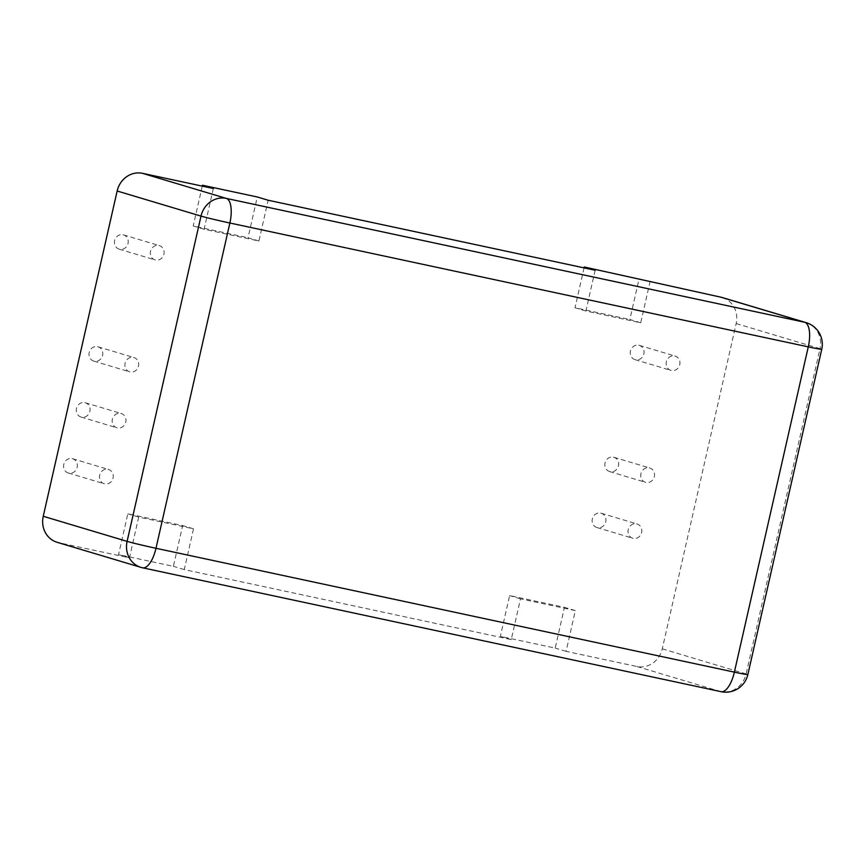 <?xml version="1.0" encoding="UTF-8"?>
<svg xmlns="http://www.w3.org/2000/svg" width="865" height="865" viewBox="0 0 865 865"><rect width="100%" height="100%" fill="white"/><g stroke="black" fill="none" stroke-linecap="round" stroke-linejoin="round"><path stroke-width="0.65" stroke-dasharray="4.33 3.24" d="M722.34 297.56A22.598 20.76 106.7 0 1 736.169 323.564L662.266 648.837A22.598 20.76 106.7 0 1 636.954 666.515L566.078 651.345L575.333 610.582L520.503 598.84L511.237 639.603L184.267 569.581L193.522 528.818L138.692 517.075L129.436 557.838L58.55 542.658A22.598 20.76 -73.3 0 1 57.079 542.279M595.152 270.258L585.886 311.022L640.727 322.764L649.983 282.001M213.341 188.494L204.086 229.257L258.916 241L268.172 200.237M636.575 523.844A7.461 6.855 -73.3 0 1 637.051 523.963A7.461 6.855 -73.3 0 1 641.484 533.078A7.461 6.855 -73.3 0 1 632.78 538.257A7.461 6.855 -73.3 0 1 628.282 529.412A7.461 6.855 -73.3 0 1 636.575 523.844M649.28 467.879A7.461 6.855 -73.3 0 1 649.766 468.008A7.461 6.855 -73.3 0 1 654.199 477.112A7.461 6.855 -73.3 0 1 645.495 482.302A7.461 6.855 -73.3 0 1 640.997 473.458A7.461 6.855 -73.3 0 1 649.28 467.879M674.711 355.958A7.461 6.855 -73.3 0 1 675.197 356.088A7.461 6.855 -73.3 0 1 679.62 365.192A7.461 6.855 -73.3 0 1 670.926 370.382A7.461 6.855 -73.3 0 1 666.418 361.538A7.461 6.855 -73.3 0 1 674.711 355.958M108.006 469.338A7.461 6.855 -73.3 0 1 108.493 469.457A7.461 6.855 -73.3 0 1 112.915 478.572A7.461 6.855 -73.3 0 1 104.222 483.751A7.461 6.855 -73.3 0 1 99.724 474.907A7.461 6.855 -73.3 0 1 108.006 469.338M120.722 413.373A7.461 6.855 -73.3 0 1 121.208 413.502A7.461 6.855 -73.3 0 1 125.63 422.607A7.461 6.855 -73.3 0 1 116.937 427.797A7.461 6.855 -73.3 0 1 112.439 418.941A7.461 6.855 -73.3 0 1 120.722 413.373M133.437 357.418A7.461 6.855 -73.3 0 1 133.924 357.537A7.461 6.855 -73.3 0 1 138.346 366.652A7.461 6.855 -73.3 0 1 129.642 371.831A7.461 6.855 -73.3 0 1 125.144 362.986A7.461 6.855 -73.3 0 1 133.437 357.418M158.868 245.498A7.461 6.855 -73.3 0 1 159.355 245.617A7.461 6.855 -73.3 0 1 163.777 254.732A7.461 6.855 -73.3 0 1 155.073 259.911A7.461 6.855 -73.3 0 1 150.575 251.066A7.461 6.855 -73.3 0 1 158.868 245.498M511.237 639.603L500.359 636.337L555.2 648.09L564.456 607.327L509.626 595.585L500.359 636.337M566.078 651.345L555.2 648.09M129.436 557.838L118.559 554.584L173.389 566.326L182.645 525.563L127.815 513.821L118.559 554.584M184.267 569.581L173.389 566.326M575.333 610.582L564.456 607.327M520.503 598.84L509.626 595.585M640.727 322.764L629.85 319.509L639.105 278.746M193.522 528.818L182.645 525.563M585.886 311.022L575.009 307.767L629.85 319.509M138.692 517.075L127.815 513.821M584.07 267.89L575.009 307.767M258.916 241L248.039 237.745L257.294 196.982M204.086 229.257L193.209 226.003L248.039 237.745M202.269 186.126L193.209 226.003M600.678 513.107A7.461 6.855 -73.3 0 1 601.164 513.226A7.461 6.855 -73.3 0 1 605.597 522.341A7.461 6.855 -73.3 0 1 596.893 527.52A7.461 6.855 -73.3 0 1 592.395 518.676A7.461 6.855 -73.3 0 1 600.678 513.107M613.393 457.142A7.461 6.855 -73.3 0 1 613.88 457.271A7.461 6.855 -73.3 0 1 618.302 466.376A7.461 6.855 -73.3 0 1 609.609 471.566A7.461 6.855 -73.3 0 1 605.111 462.71A7.461 6.855 -73.3 0 1 613.393 457.142M638.824 345.221A7.461 6.855 -73.3 0 1 639.311 345.351A7.461 6.855 -73.3 0 1 643.733 354.455A7.461 6.855 -73.3 0 1 635.029 359.645A7.461 6.855 -73.3 0 1 630.531 350.79A7.461 6.855 -73.3 0 1 638.824 345.221M72.119 458.601A7.461 6.855 -73.3 0 1 72.606 458.72A7.461 6.855 -73.3 0 1 77.028 467.835A7.461 6.855 -73.3 0 1 68.335 473.014A7.461 6.855 -73.3 0 1 63.837 464.17A7.461 6.855 -73.3 0 1 72.119 458.601M84.835 402.636A7.461 6.855 -73.3 0 1 85.321 402.766A7.461 6.855 -73.3 0 1 89.744 411.87A7.461 6.855 -73.3 0 1 81.05 417.049A7.461 6.855 -73.3 0 1 76.542 408.204A7.461 6.855 -73.3 0 1 84.835 402.636M97.55 346.681A7.461 6.855 -73.3 0 1 98.037 346.8A7.461 6.855 -73.3 0 1 102.459 355.915A7.461 6.855 -73.3 0 1 93.755 361.094A7.461 6.855 -73.3 0 1 89.257 352.25A7.461 6.855 -73.3 0 1 97.55 346.681M122.981 234.761A7.461 6.855 -73.3 0 1 123.468 234.88A7.461 6.855 -73.3 0 1 127.89 243.995A7.461 6.855 -73.3 0 1 119.186 249.174A7.461 6.855 -73.3 0 1 114.688 240.329A7.461 6.855 -73.3 0 1 122.981 234.761M636.954 666.515L720.804 691.611L142.401 567.743L58.55 542.658M662.266 648.837L746.117 673.922A22.598 20.76 106.7 0 1 720.804 691.611M736.169 323.564L820.02 348.649L746.117 673.922A22.598 0.66 12.8 0 1 747.847 674.581M806.191 322.656A22.598 20.76 -73.3 0 1 820.02 348.649A22.598 0.66 -167.2 0 1 821.75 349.309M596.893 527.52L632.78 538.257M601.164 513.226L637.051 523.963M609.609 471.566L645.495 482.302M613.88 457.271L649.766 468.008M635.029 359.645L670.926 370.382M639.311 345.351L675.197 356.088M68.335 473.014L104.222 483.751M72.606 458.72L108.493 469.457M81.05 417.049L116.937 427.797M85.321 402.766L121.208 413.502M93.755 361.094L129.642 371.831M98.037 346.8L133.924 357.537M119.186 249.174L155.073 259.911M123.468 234.88L159.355 245.617"/><path stroke-width="1.3" d="M722.34 297.56A22.598 20.76 106.7 0 0 720.859 297.182L804.71 322.277A22.598 20.76 -73.3 0 1 806.191 322.656L722.34 297.56M43.25 516.275L127.101 541.371A22.598 20.76 106.7 0 0 140.93 567.364L57.079 542.279A22.598 20.76 -73.3 0 1 43.25 516.275L117.153 191.003A22.598 20.76 -73.3 0 1 142.465 173.324L213.341 188.494L202.464 185.24L257.294 196.982L268.172 200.237L595.152 270.258L584.275 267.004L720.859 297.182M584.275 267.004L584.07 267.89M202.464 185.24L202.269 186.126M720.804 691.611A22.598 8.92 -77.9 0 0 721.075 691.676A22.598 8.92 -77.9 0 0 734.374 672.137L155.981 548.28A22.598 8.92 102.1 0 1 142.682 567.818A22.598 8.92 102.1 0 1 142.401 567.743A22.598 20.76 106.7 0 1 140.93 567.364A22.598 22.598 0 0 0 142.682 567.818L721.075 691.676A22.598 22.598 0 0 0 747.847 674.581A22.598 0.66 12.8 0 1 734.374 672.137L808.278 346.865L229.874 223.008L155.981 548.28A22.598 0.66 12.8 0 1 127.101 541.371L201.004 216.099A22.598 0.66 12.8 0 0 229.874 223.008A22.598 8.92 102.1 0 0 226.316 198.409L804.71 322.277A22.598 8.92 102.1 0 1 808.278 346.865A22.598 0.66 -167.2 0 0 821.75 349.309L747.847 674.581M142.465 173.324L226.316 198.409A22.598 20.76 106.7 0 0 201.004 216.099L117.153 191.003M821.75 349.309A22.598 22.598 0 0 0 806.191 322.656"/></g></svg>
